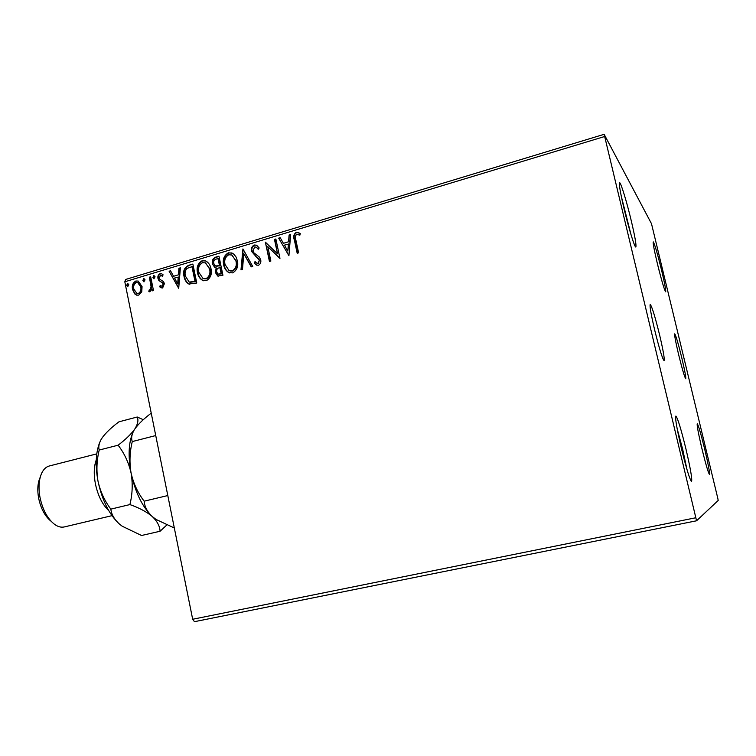 <?xml version="1.0" encoding="UTF-8"?>
<svg xmlns="http://www.w3.org/2000/svg" width="756" height="756" viewBox="0 0 756 756"><rect width="100%" height="100%" fill="white"/><g stroke="black" fill="none" stroke-linecap="round" stroke-linejoin="round"><path stroke-width="1.13" d="M654.649 329.899C659.279 348.61 662.426 358.854 664.08 360.631C664.722 358.977 663.229 350.444 659.619 335.021C655.065 316.603 651.937 306.397 650.217 304.403C649.546 305.859 651.02 314.364 654.649 329.899M678.623 354.621C682.252 369.287 684.615 377.329 685.73 378.737C686.079 377.405 684.766 370.459 681.799 357.881C678.226 343.394 675.864 335.38 674.711 333.84C674.333 335.031 675.647 341.958 678.623 354.621M631.222 220.582C626.818 202.06 620.874 182.498 619.627 182.697C618.758 183.661 620.251 192.402 624.106 208.93C628.812 228.737 634.964 248.516 635.862 246.938C636.448 245.01 634.908 236.222 631.222 220.582M621.186 195.832L631.052 234.823M685.881 448.714C681.099 429.257 677.773 418.361 675.892 416.036C674.928 417.614 676.79 428.472 681.458 448.629C686.571 469.315 689.954 480.249 691.617 481.43C692.241 478.661 690.332 467.756 685.881 448.714M677.14 428.652L682.687 449.366L686.949 469.476M704.677 449.073C700.944 433.906 698.478 425.448 697.259 423.71C696.758 424.995 698.346 433.434 702.012 449.017C705.934 464.921 708.438 473.407 709.515 474.466C709.818 472.453 708.202 463.986 704.677 449.073M700.907 444.339L703.316 454.309M661.613 270.355C657.493 253.666 654.715 244.179 653.278 241.892C652.797 242.78 654.138 249.905 657.295 263.277C661.632 280.769 664.429 290.276 665.705 291.816C666.017 290.323 664.656 283.169 661.613 270.355M657.446 263.91L659.09 270.506M696.559 520.789L718.2 500.453L717.756 498.128L651.492 223.71L604.148 134.313L696.559 520.789L194.453 621.687L192.676 619.258L695.624 517.794M141.769 291.816L138.707 295.123L136.524 295.095L134.757 293.914L132.527 289.454C131.724 285.598 132.829 282.791 135.863 281.005L138.225 281.071L142.052 286.59L141.769 291.816M150.68 276.781L153.468 290.474L152.154 290.871L151.748 288.849L149.924 291.788L148.838 291.608L149.159 289.973L149.801 290.039L151.058 286.533L149.376 277.178L150.68 276.781M162.625 288.008L159.686 286.808L160.215 285.399L162.2 286.344L163.098 284.114L162.521 282.961L158.864 280.514L157.995 278.52C157.541 276.327 158.193 274.73 159.96 273.729L161.784 273.842L163.05 274.768L162.559 276.261L160.452 275.364L159.299 278.057L159.875 279.266L163.542 281.657L164.402 283.651L162.625 288.008M188.811 265.271L192.856 264.052L196.768 283.009L188.887 284.039C186.203 282.432 184.596 279.909 184.048 276.488C182.744 271.102 184.322 267.359 188.811 265.271L192.912 264.335M218.956 256.171L222.935 275.25L217.69 276.016L215.375 272.472L216.188 267.926L214.817 267.511L212.389 263.891C211.765 260.744 212.776 258.524 215.432 257.229L218.956 256.171M242.931 248.932L252.731 266.424L251.228 266.868L243.791 253.591L242.487 269.457L240.984 269.901L242.931 248.932M274.456 239.416L275.855 238.99L279.975 258.354L267.794 246.645L270.856 261.056L269.448 261.472L265.356 242.156L277.518 253.808L274.456 239.416L275.921 239.283M295.832 239.879L298.611 252.835L297.193 253.251L294.377 240.115C293.054 236.76 293.697 234.152 296.286 232.29L300.264 233.481L299.858 235.192L296.73 234.275C295.199 235.768 294.897 237.63 295.832 239.879M604.469 136.562L124.816 281.78L192.676 619.258M288.915 255.698L278.671 238.14L280.202 237.677L283.405 243.319L288.565 241.769L289.123 234.984L290.663 234.521L288.915 255.698M254.224 244.991L256.747 245.35L259.176 247.977L258.25 249.291L256.265 247.184L254.744 246.938L252.91 250.954L253.761 252.702L259.355 257.087L260.688 259.809C261.236 262.294 260.48 264.118 258.41 265.271L256.341 265.006L254.233 263.041L255.065 261.529L256.728 263.126L258.013 263.286L259.317 260.3L251.521 251.342C250.945 248.459 251.843 246.343 254.224 244.991L256.445 245.18M237.356 260.707C238.584 266.14 237.034 270.194 232.697 272.878L228.775 272.557C226.016 270.894 224.315 268.333 223.672 264.893C222.462 259.478 224.031 255.443 228.388 252.797L232.461 253.232L234.001 254.356L235.995 256.917L237.356 260.707M210.971 268.597C212.181 273.993 210.65 278.019 206.379 280.674L202.75 280.457C199.896 278.841 198.138 276.261 197.496 272.727C196.295 267.34 197.845 263.343 202.136 260.725L205.906 261.037C208.628 262.663 210.319 265.186 210.971 268.597M178.709 288.357L169.108 271.224L170.544 270.79L173.549 276.29L178.397 274.834L178.936 268.257L180.382 267.813L178.709 288.357M155.103 276.847L153.78 278.718L152.92 277.509L153.695 275.619L155.103 276.847M145.067 279.881L143.763 281.742L142.893 280.533L143.668 278.643L145.067 279.881M128.841 284.776L127.566 286.637L126.687 285.418L127.452 283.547L128.841 284.776M124.816 281.78L125.609 279.474L604.148 134.313M297.543 253.147L294.783 240.295C293.47 236.949 294.112 234.341 296.702 232.479L296.286 232.29M296.702 232.479L298.922 232.621M299.867 235.163L299.159 234.832M288.924 255.632L278.671 238.14M279.096 238.32L280.353 237.942M288.565 241.769L283.405 243.319M288.981 241.948L289.123 234.984M289.539 235.173L290.635 234.842M287.8 251.049L288.801 244.122L284.436 245.124L287.8 251.049L288.386 243.942M279.881 258.382L267.794 246.645M269.826 261.359L265.356 242.156M274.882 239.595L277.518 253.808M258.41 249.064L256.123 247.108M257.012 265.28L254.233 263.041M254.677 263.201L255.386 261.907M257.229 263.315L258.013 263.286M258.448 263.447L259.317 260.3M259.752 260.461L257.947 258.061M258.391 258.221L255.83 256.653M256.275 256.823L251.521 251.342M251.965 251.512C251.389 248.63 252.287 246.513 254.668 245.171M251.531 266.774L243.791 253.591M241.466 269.76L243.139 249.31M229.758 272.944L229.238 272.708C226.479 271.045 224.778 268.493 224.145 265.054L223.672 264.893M224.145 265.054C222.925 259.639 224.494 255.613 228.851 252.967L228.388 252.797M228.851 252.967L231.903 252.958M230.022 270.95L232.687 271.083C236.174 268.919 237.431 265.649 236.439 261.283L231.638 254.895M225.042 264.487L229.049 270.572L232.224 270.931C235.721 268.758 236.968 265.488 235.976 261.122L232.026 255.084L228.841 254.744C225.307 256.87 224.041 260.111 225.042 264.487M218.276 276.214L215.375 272.472M215.847 272.623L216.66 268.078L216.188 267.926M215.592 267.794L212.389 263.891M212.861 264.052C212.238 260.905 213.249 258.694 215.904 257.399L215.432 257.229M215.904 257.399L219.023 256.454M216.055 266.178L219.949 265.781L218.475 258.694L216.452 258.996C214.298 259.62 213.39 261.113 213.75 263.485L215.479 265.98L219.486 265.621L218.011 258.533M218.446 274.23L221.631 273.842L220.365 267.728L219.193 267.785C217.161 268.38 216.339 269.798 216.726 272.037L218.021 274.097L221.168 273.691L219.892 267.577M217.057 266.405L216.585 266.244M203.638 280.769L203.232 280.599C200.378 278.983 198.62 276.403 197.977 272.878L197.496 272.727M197.977 272.878C196.787 267.501 198.327 263.504 202.617 260.886L202.136 260.725M202.617 260.886L205.452 260.839M203.884 278.784L206.397 278.888C209.837 276.734 211.066 273.502 210.092 269.164L205.226 262.767M198.837 272.33L203.024 278.482L205.916 278.737C209.365 276.592 210.593 273.351 209.62 269.013L205.528 262.908L202.589 262.663C199.102 264.761 197.855 267.983 198.837 272.33M206.397 278.888L205.916 278.737M210.092 269.164L209.62 269.013M189.661 284.294L189.378 284.18C186.704 282.574 185.088 280.06 184.549 276.63L184.048 276.488M184.549 276.63C183.236 271.253 184.823 267.52 189.293 265.432M189.869 282.271L195.502 281.601L192.402 266.547L186.997 268.389C185.154 270.62 184.615 273.19 185.39 276.091L189.17 282.054L195.02 281.459L191.911 266.395M195.502 281.601L195.02 281.459M190.663 282.47L190.172 282.328M178.737 288.083L169.108 271.224M169.609 271.366L170.686 271.045M178.397 274.834L173.549 276.29M178.898 274.976L179.437 268.408L178.936 268.257M179.437 268.408L180.363 268.125M177.669 283.831L178.17 283.972L178.728 277.083L174.513 278.047L177.669 283.831L178.227 276.942M161.302 287.913L159.686 286.808M160.196 286.949L160.631 285.787M162.71 286.477L163.598 284.256L163.098 284.114M163.598 284.256L162.521 282.961M163.031 283.103L158.864 280.514M159.374 280.656L157.995 278.52M158.514 278.671C158.051 276.469 158.713 274.872 160.48 273.87L159.96 273.729M160.48 273.87L161.718 273.814M162.644 276.016L161.538 275.467M154.129 278.775L152.92 277.509M153.43 277.65L154.205 275.77L153.695 275.619M152.617 290.729L151.748 288.849M149.537 291.825L148.838 291.608M149.357 291.74L149.49 290.058M150.312 290.172L151.578 286.675L151.058 286.533M151.578 286.675L149.896 277.32L149.376 277.178M149.896 277.32L150.737 277.065M144.112 281.799L142.893 280.533M143.423 280.674L144.188 278.794L143.668 278.643M137.101 295.237L134.757 293.914M135.286 294.046L132.527 289.454M133.056 289.586C132.253 285.74 133.358 282.924 136.392 281.147L135.863 281.005M136.392 281.147L138.102 281.024M137.365 293.526L138.906 293.574C141.117 292.147 141.901 289.983 141.268 287.11L137.847 282.735M133.821 289.047L136.855 293.404L138.376 293.451C140.588 292.014 141.381 289.85 140.748 286.968L137.866 282.744L136.203 282.678C133.982 284.067 133.188 286.184 133.821 289.047M138.906 293.574L138.376 293.451M141.268 287.11L140.748 286.968M127.906 286.675L126.687 285.418M127.216 285.56L127.981 283.68L127.452 283.547M108.713 510.555C102.391 504.611 97.949 495.7 95.388 483.802C93.631 474.295 93.924 466.339 96.258 459.903M51.002 521.168C45.02 516.367 40.9 508.731 38.65 498.251C37.148 489.803 37.668 482.81 40.21 477.263M96.777 453.865L49.291 465.989C46.201 466.811 43.716 469.107 41.826 472.897C38.858 479.37 38.254 487.554 40.011 497.457C42.657 509.742 47.477 518.682 54.46 524.277C57.891 526.762 61.16 527.65 64.269 526.941L111.973 515.668M174.324 528L156.029 519.438L152.277 516.528C147.269 511.765 144.566 506.652 144.16 501.181C137.819 492.874 133.462 483.5 131.09 473.067C129.295 462.521 129.692 452.022 132.281 441.57C131.071 438.461 131.61 434.757 133.916 430.457L134.804 429.011C138.405 424.003 143.763 418.805 150.888 413.419L151.257 413.324M132.281 441.57L155.736 435.56M144.16 501.181L167.794 495.549M153.534 517.586L152.277 516.528C142.43 507.096 135.362 492.61 131.09 473.067C128.019 456.454 128.567 443.063 132.716 432.886M143.29 419.712L137.223 417.01C138.641 420.1 137.838 424.097 134.804 429.011C131.232 434.038 125.676 439.425 118.125 445.199C124.39 453.354 128.709 462.644 131.09 473.067C132.886 483.66 132.489 494.159 129.9 504.583C139.198 507.843 146.655 511.821 152.277 516.528C157.239 521.29 159.837 526.204 160.074 531.251L166.632 525.174M119.977 524.522L119.542 524.163C109.403 514.921 102.23 500.614 98.015 481.251C95.133 465.46 95.71 452.494 99.745 442.354M160.074 531.251L141.533 535.494L122.207 526.214L119.542 524.163C114.373 519.495 111.463 514.486 110.83 509.128C104.602 500.859 100.34 491.57 98.015 481.251C96.267 470.78 96.655 460.376 99.206 450.047C98.327 447.117 98.913 443.677 100.964 439.746L102.447 437.422C106.227 432.394 111.727 427.197 118.957 421.81L137.223 417.01M99.206 450.047L118.125 445.199M110.83 509.128L129.9 504.583M219.268 265.98L218.796 265.829M194.623 281.865L194.141 281.714M161.425 282.082L160.915 281.941M150.822 281.912L150.312 281.78M691.145 481.137L691.617 481.43M217.69 276.016L218.163 276.157M214.817 267.511L215.29 267.662M202.75 280.457L203.232 280.599M205.528 262.908L206.01 263.069M188.887 284.039L189.378 284.18M161.444 275.439L161.954 275.59M136.524 295.095L137.053 295.218M137.866 282.744L138.386 282.886"/></g></svg>
